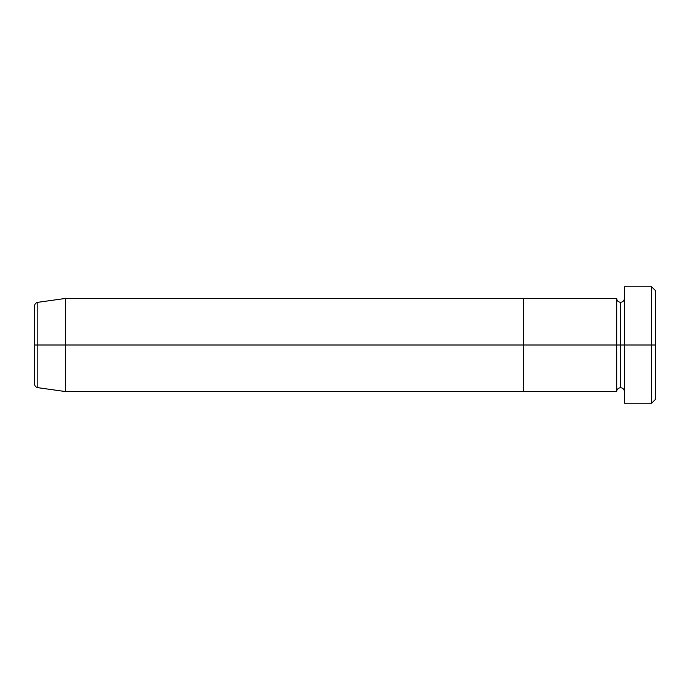 <?xml version="1.0" encoding="UTF-8"?>
<svg xmlns="http://www.w3.org/2000/svg" width="690" height="690" viewBox="0 0 690 690"><rect width="100%" height="100%" fill="white"/><g stroke="black" fill="none" stroke-linecap="round" stroke-linejoin="round"><path stroke-width="1.03" d="M624.45 391.575C624.209 389.229 622.915 387.935 620.569 387.694L620.569 345L620.569 387.694C618.223 387.935 616.929 389.229 616.688 391.575L616.688 345L624.45 345L624.45 403.219L624.45 286.781L624.45 345L655.5 345L655.5 290.663L655.5 399.338L655.5 345L651.619 345L651.619 403.219L651.619 345L620.569 345L620.569 302.306L620.569 345L616.688 345L616.688 298.425L523.538 298.425L523.538 391.575L523.538 298.425L65.55 298.425L65.55 345L34.5 345L34.5 383.838C34.673 385.943 35.785 387.219 37.838 387.677L37.838 345L37.838 387.677L65.55 391.575L65.55 345L65.55 391.575L523.538 391.575L523.538 345L616.688 345L65.55 345L523.538 345L523.538 298.425L523.538 391.575L616.688 391.575L616.688 298.425C616.929 300.771 618.223 302.065 620.569 302.306C622.915 302.065 624.209 300.771 624.45 298.425M651.619 345L651.619 286.781L651.619 345M65.55 345L65.55 298.425L37.838 302.324L37.838 345L65.55 345M34.5 306.162L34.5 345L37.838 345L37.838 302.324C35.785 302.781 34.673 304.057 34.5 306.162L34.5 383.088M624.45 403.219L651.619 403.219L655.5 399.338M655.5 290.663L651.619 286.781L624.45 286.781"/></g></svg>
